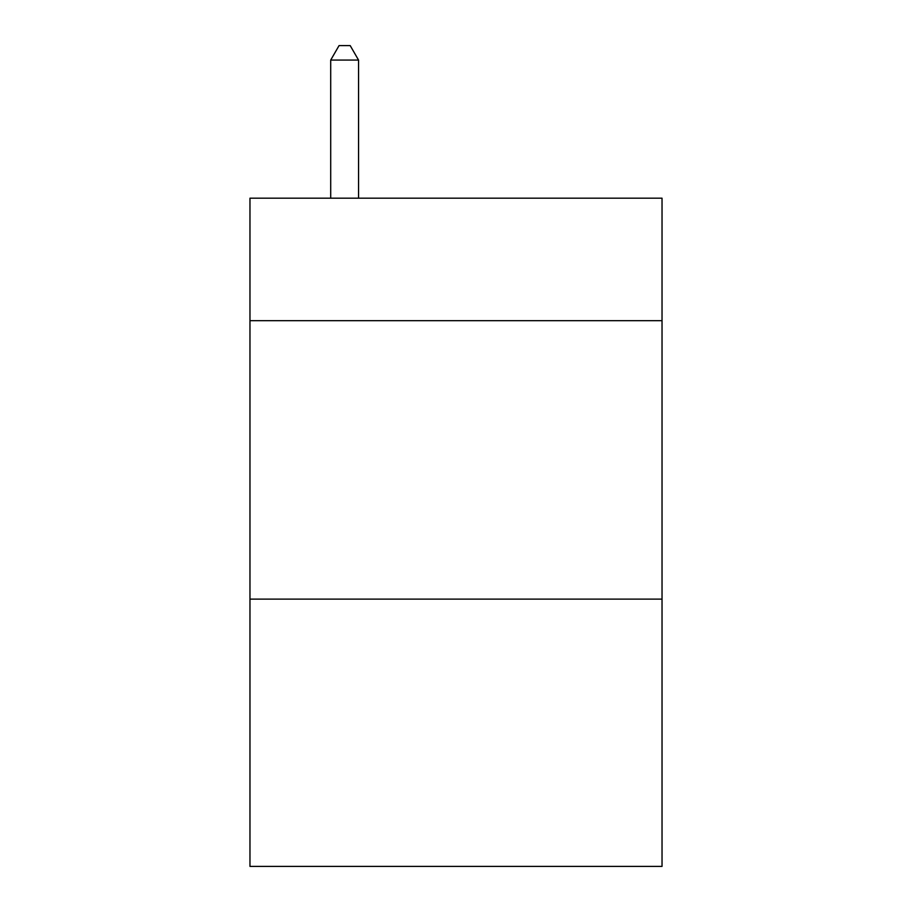 <?xml version="1.0" encoding="UTF-8"?>
<svg xmlns="http://www.w3.org/2000/svg" width="912" height="912" viewBox="0 0 912 912"><rect width="100%" height="100%" fill="white"/><g stroke="black" fill="none" stroke-linecap="round" stroke-linejoin="round"><path stroke-width="1.37" d="M662.032 320.682L662.032 198.178L249.968 198.178L249.968 320.682L662.032 320.682L662.032 866.4L249.968 866.4L249.968 320.682M662.032 599.116L249.968 599.116M358.553 198.178L358.553 60.078L330.703 60.078L330.703 198.178M330.703 60.078L339.059 45.6L350.197 45.6L358.553 60.078"/></g></svg>
